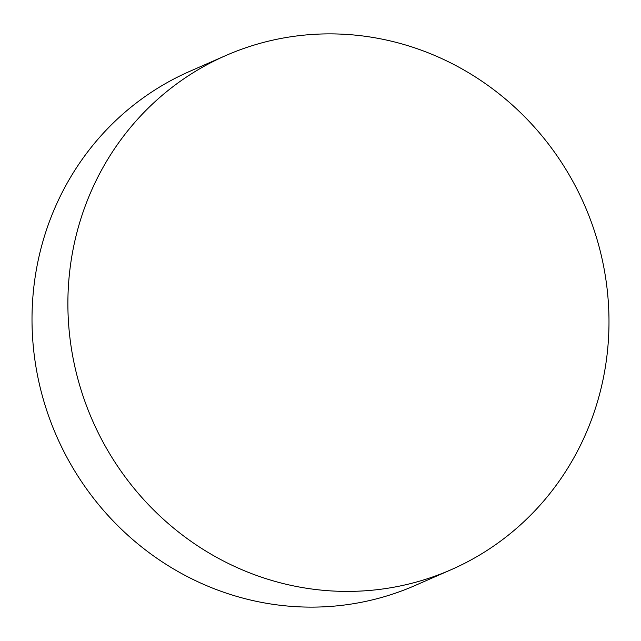 <?xml version="1.0" encoding="UTF-8"?>
<svg xmlns="http://www.w3.org/2000/svg" width="641" height="641" viewBox="0 0 641 641"><rect width="100%" height="100%" fill="white"/><g stroke="black" fill="none" stroke-linecap="round" stroke-linejoin="round"><path stroke-width="0.96" d="M300.341 587.212A280.686 268.563 66.3 0 0 451.08 569.729A280.686 268.563 66.3 0 0 606.186 281.591A280.686 268.563 66.3 0 0 376.539 38.075A280.686 268.563 66.3 0 0 225.792 55.551A280.686 268.563 66.3 0 0 70.686 343.688A280.686 268.563 66.3 0 0 300.341 587.212M225.792 55.551L189.92 71.271A280.686 268.563 66.3 0 0 34.814 359.409A280.686 268.563 66.3 0 0 264.461 602.925A280.686 268.563 66.3 0 0 415.208 585.449L451.08 569.729"/></g></svg>
